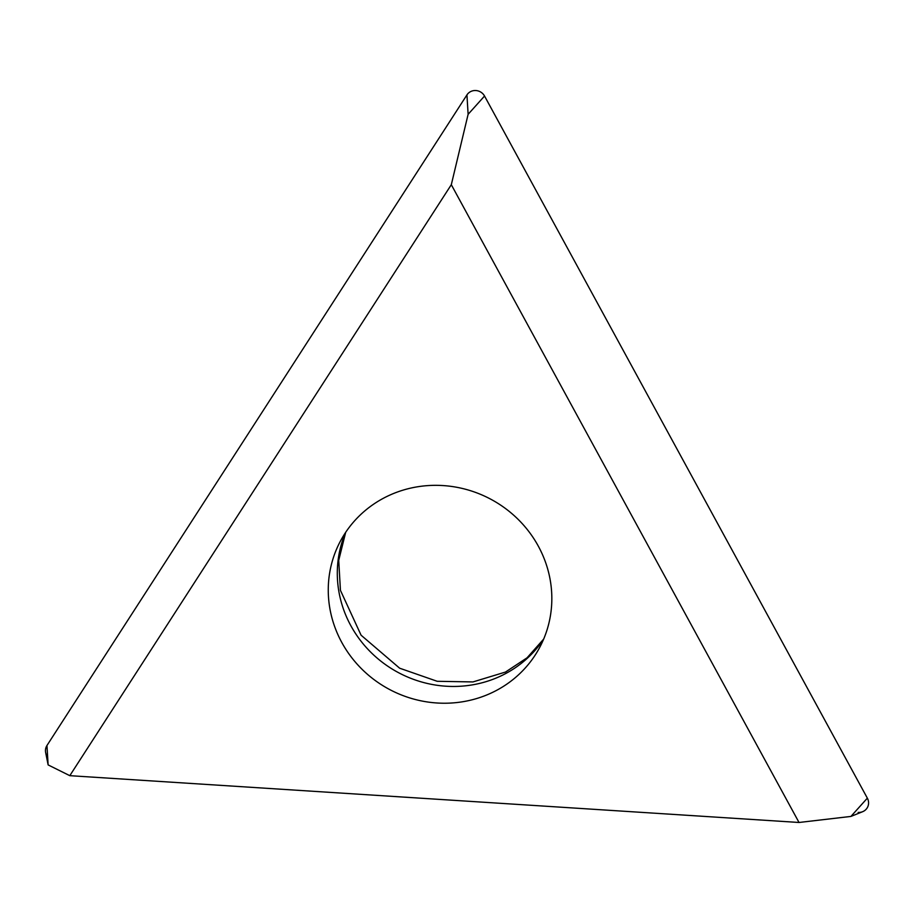 <?xml version="1.0" encoding="UTF-8"?>
<svg xmlns="http://www.w3.org/2000/svg" width="913" height="913" viewBox="0 0 913 913"><rect width="100%" height="100%" fill="white"/><g stroke="black" fill="none" stroke-linecap="round" stroke-linejoin="round"><path stroke-width="1.37" d="M850.916 816.427L862.625 811.703A10.271 9.792 -151.7 0 0 867.35 798.156L484.541 96.036A10.271 9.792 -151.7 0 0 466.942 94.906L46.962 745.51A10.271 9.792 -151.7 0 0 45.65 752.54L48.127 764.911L69.81 775.673L451.307 184.7L799.023 822.476L850.916 816.427L867.35 798.156L484.541 96.036A10.271 9.792 -151.7 0 0 466.942 94.906L46.962 745.51A10.271 9.792 -151.7 0 0 47.636 756.831M799.023 822.476L69.81 775.673M386.758 496.546A112.927 107.757 -151.7 0 0 340.652 540.679A112.927 107.757 -151.7 0 0 361.856 669.103A112.927 107.757 -151.7 0 0 493.328 692.02A112.927 107.757 -151.7 0 0 539.446 647.888A112.927 107.757 -151.7 0 0 518.23 519.463A112.927 107.757 -151.7 0 0 386.758 496.546M451.307 184.7L468.118 114.308L466.942 94.906M858.14 812.41A10.271 9.792 -151.7 0 0 867.35 798.156M46.962 745.51L48.127 764.911M484.541 96.036L468.118 114.308M543.577 639.294A112.927 107.757 28.3 0 1 502.378 675.243A112.927 107.757 28.3 0 1 374.513 655.762A112.927 107.757 28.3 0 1 345.559 532.496M345.685 532.325L338.723 560.354L340.435 590.346L361.08 635.197L399.643 668.202L437.201 681.292L472.957 681.931L505.482 672.059L527.052 657.817L543.657 639.1"/></g></svg>
